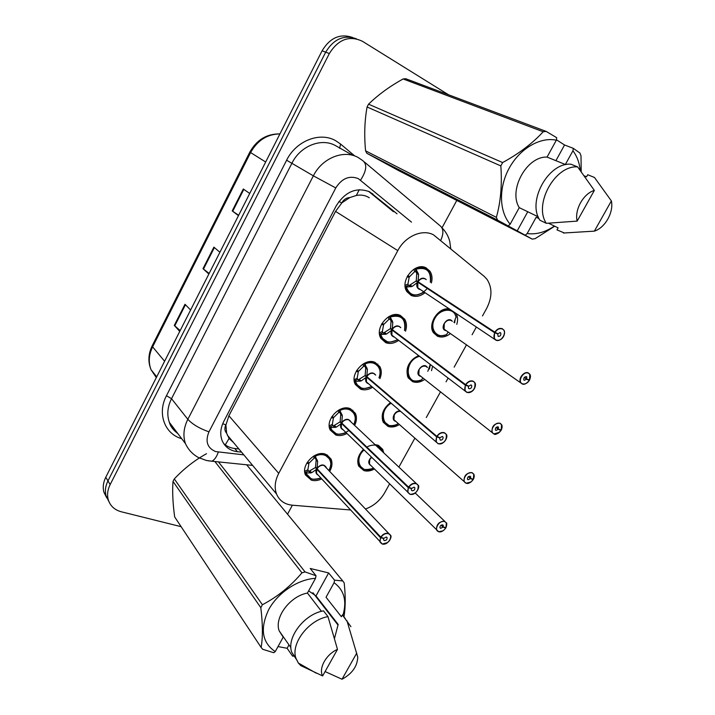 <?xml version="1.0" encoding="UTF-8"?>
<svg xmlns="http://www.w3.org/2000/svg" width="715" height="715" viewBox="0 0 715 715"><rect width="100%" height="100%" fill="white"/><g stroke="black" fill="none" stroke-linecap="round" stroke-linejoin="round"><path stroke-width="1.07" d="M432.566 366.339L431.529 370.665M424.746 379.415C420.536 382.275 416.488 383.017 412.609 381.649L408.149 377.779C405.056 368.52 408.488 361.129 418.454 355.605M399.408 424.531C395.449 426.962 391.668 427.588 388.066 426.426L383.231 422.225C380.621 415.058 383.017 408.533 390.426 402.643M375.116 444.632L377.815 445.159L382.722 449.386L383.714 452.756M374.428 468.977C370.719 471.024 367.206 471.56 363.881 470.586L358.698 466.091C356.588 460.514 358.179 454.946 363.452 449.404M456.259 313.76C457.815 316.843 457.993 320.374 456.787 324.342M450.432 333.583C445.981 336.944 441.673 337.829 437.491 336.229L433.469 332.743C427.311 324.217 438.277 307.218 448.913 308.871M398.532 340.456C394.117 343.45 389.836 344.183 385.698 342.646L380.952 338.418C374.159 328.06 389.577 309.854 400.382 315.467L404.788 319.346C406.746 322.778 406.987 326.719 405.503 331.179M372.604 387.289C368.431 389.845 364.418 390.462 360.566 389.157L355.391 384.527C349.331 374.374 364.444 357.339 375.035 362.371L379.888 366.67C381.721 370.227 381.73 374.222 379.915 378.664M346.972 433.442C343.066 435.578 339.339 436.096 335.8 434.988L330.241 430.028C324.833 420.107 339.652 404.1 350.064 408.596L355.319 413.243C357 416.899 356.785 420.929 354.676 425.336M321.679 478.898C318.059 480.659 314.636 481.079 311.382 480.167L305.484 474.93C300.675 465.259 315.208 450.146 325.441 454.15L331.054 459.101C332.591 462.828 332.18 466.859 329.803 471.203M424.862 292.855C420.206 296.376 415.656 297.243 411.197 295.447L406.933 291.684C399.345 281.165 415.066 261.619 426.095 267.866L430.001 271.271C432.101 274.569 432.566 278.457 431.395 282.943M369.262 197.76L367.742 196.884C364.248 195.132 360.44 194.668 356.32 195.481L349.867 197.554C346.418 197.715 343.709 199.503 341.752 202.917L338.919 201.487M482.491 315.941L486.611 308.487C492.233 297.422 492.376 287.707 487.022 279.359L484.18 276.339L433.513 234.842C422.422 228.737 405.173 236.227 397.799 250.616L278.734 473.357C274.953 480.739 274.22 487.621 276.517 493.985C279.359 500.661 284.633 504.397 292.328 505.201L350.359 509.965M226.637 433.227L225.886 424.853C224.34 428.16 224.59 430.948 226.637 433.227L229.077 438.456L233.573 442.594M341.752 202.917L349.867 197.554M341.529 203.346L335.55 211.39L228.907 415.773L226.101 424.46M365.571 508.982C373.793 505.934 380.21 500.455 384.795 492.555L389.595 483.876M398.89 467.083L414.879 438.17M426.283 417.551L440.52 391.82M446.053 381.81L448.091 378.137M454.159 367.153L466.52 344.809M472.097 334.736L476.315 327.104M108.912 501.59L106.043 495.852C104.774 491.026 105.418 486.039 107.956 480.9L325.691 52.168C333.726 38.959 343.969 34.508 356.445 38.807C343.969 34.508 333.726 38.959 325.691 52.168L107.956 480.9C105.418 486.039 104.774 491.026 106.043 495.852L108.912 501.59M180.171 330.598L174.29 325.414L179.751 331.411M190.601 310.015L184.997 304.259L174.29 325.414M238.658 215.278L232.214 210.916L238.479 215.644M249.723 193.47L243.306 188.992L232.214 210.916M209.155 273.452L202.997 268.679L208.852 274.042M219.898 252.27L213.892 247.14L202.997 268.679M106.732 497.854L103.889 492.152C102.62 487.344 103.255 482.375 105.775 477.254L322.09 50.792C330.062 37.672 340.26 33.239 352.683 37.52M397.022 213.785L369.646 191.817C356.481 186.874 345.327 191.54 336.211 205.831L223.813 421.367C220.452 428.124 219.871 434.497 222.097 440.503C224.894 446.982 229.998 450.709 237.398 451.692L241.554 452.148M181.127 526.678L121.318 511.788C114.525 509.938 110.164 505.88 108.224 499.597C106.955 494.753 107.599 489.748 110.155 484.582L329.338 53.554C338.347 39.236 349.385 35.151 362.46 41.3L448.564 94.791M456.796 200.432L441.977 227.897M292.381 505.21L287.537 514.201M352.575 410.714L352.87 410.178M377.314 364.99L377.815 364.069M238.89 448.966L234.743 448.502C230.328 447.983 226.61 446.312 223.607 443.488M368.502 191.271L393.5 211.747M428.937 271.834L425.121 268.411C422.261 267.097 419.133 267.142 415.746 268.563L418.597 274.587L418.016 281.755L416.255 280.602L416.765 273.407L415.88 271.673L414.557 271.754L409.606 276.633L407.72 275.615M494.521 332.654L494.798 332.788C493.35 336.184 493.797 338.597 496.139 340.036C501.465 342.789 507.9 331.268 502.296 328.989C499.624 328.122 497.22 329.231 495.075 332.305L494.807 332.153C497.023 328.971 499.517 327.828 502.279 328.712L503.834 330.107C506.792 334.271 500.303 342.485 495.906 340.143L494.297 338.704L494.521 332.654L417.775 282.211L412.215 286.411L405.736 287.153L407.175 290.737L411.161 294.249L414.494 295.098M425.774 279.315L424.978 278.805C422.351 277.912 420.045 278.904 418.06 281.781L418.016 281.755M420.769 283.569L417.81 282.237L417.801 287.823L420.313 289.495M494.807 332.153L418.06 281.781M495.075 332.305L497.792 333.753L500.277 332.609L500.804 333.083C501.144 335.281 500.259 336.399 498.149 336.416L497.694 333.923L495.942 332.77M430.358 282.273C431.27 277.903 430.752 274.363 428.821 271.664C425.666 267.49 421.314 266.463 415.746 268.572L415.406 268.348M410.893 286.84L408.551 285.267L405.235 286.822L405.736 287.153M407.353 276.276L409.159 277.465L407.916 284.078L408.551 285.267M417.801 287.832L495.978 340.161C503.718 341.663 505.907 331.832 503.834 330.107M426.623 289.182C419.339 296.403 412.886 296.957 407.264 290.844L405.745 287.144M409.159 277.465L407.148 276.651M416.38 272.004L418.248 273.193M409.043 285.598L416.014 281.058L419.982 283.051M417.775 282.211L416.014 281.058M497.694 333.923L494.798 332.788M522.138 383.884L520.627 382.561C517.901 378.673 524.22 370.781 528.331 372.935L529.797 374.213L529.502 380.014C530.923 376.796 530.539 374.526 528.349 373.203C523.308 370.665 517.017 381.819 522.37 383.785C524.89 384.509 527.187 383.41 529.243 380.469L527.599 379.316M451.978 321.071L451.031 320.436C448.439 319.632 446.187 320.695 444.274 323.627L444.078 329.15L445.552 330.428M529.243 380.469L526.696 379.182L524.327 380.326L523.827 379.888C523.541 377.815 524.39 376.742 526.392 376.671L526.785 379.022L524.354 377.35M450.62 309.997C444.23 308.308 438.751 311.016 434.166 318.112C431.583 323.252 431.422 327.81 433.683 331.796L437.446 335.049L440.163 335.755M448.296 332.091L447.849 332.421M529.297 380.496C526.267 383.875 523.907 385.01 522.218 383.901L444.078 329.15L446.205 330.643L444.078 329.15L444.274 323.627M442.496 335.71C438.679 336.095 435.748 334.799 433.701 331.823C431.422 327.836 431.574 323.269 434.166 318.112C438.76 310.998 444.256 308.299 450.656 310.024M454.838 313.653L454.543 313.179M455.249 318.899L454.624 322.876M446.482 334.647L448.198 332.046M453.998 322.447L456.072 316.951M526.696 379.182L524.238 377.484M526.785 379.022L529.502 380.014M403.689 319.811L399.435 315.967C396.539 314.761 393.393 314.886 390.006 316.352L392.803 322.376L392.204 329.535L390.524 328.274L391.051 321.08L390.202 319.31L388.897 319.364L383.964 324.235L382.078 323.296M466.797 392.365L465 390.756L465.304 385.162L392.008 330.008L386.52 334.021L380.148 334.656L381.238 337.48L385.68 341.43M400.498 327.479L399.176 326.496C396.521 325.691 394.206 326.719 392.249 329.561L392.204 329.535M465.304 385.162L465.581 385.305C464.16 388.62 464.643 390.944 467.02 392.267C472.427 394.778 478.755 383.455 473.08 381.399C470.381 380.648 467.968 381.783 465.84 384.822L468.602 386.145L471.096 384.965L471.685 385.492C471.945 387.602 471.051 388.674 469.004 388.71L468.414 388.182L468.513 386.315L467.744 385.734M394.117 330.974L392.008 330.008L391.892 335.183L394.153 336.908M465.84 384.822L392.249 329.561M404.52 330.446C405.727 326.049 405.423 322.447 403.6 319.659C400.463 315.172 395.931 314.073 390.006 316.361L389.729 316.146M385.215 334.423L382.981 332.707L379.665 334.298L381.318 337.587L387.753 342.02M381.81 323.752L383.526 325.057L382.355 331.519L382.981 332.707M383.526 325.057L381.497 324.315M391.963 329.981L390.283 328.721L392.866 330.026M383.455 333.065L390.283 328.721M468.513 386.315L465.581 385.305M378.771 367.045L374.115 362.827C371.192 361.727 368.028 361.924 364.632 363.435L367.394 369.458L366.777 376.608L365.168 375.241L365.723 368.055L364.9 366.25L363.613 366.286L358.707 371.139L356.803 370.281M438.161 443.747L436.195 441.986L436.561 436.811L366.536 377.055L361.2 380.943L354.908 381.479L355.721 383.598L360.566 387.923L362.13 388.37M436.561 436.811L436.829 436.954C435.444 440.217 435.962 442.451 438.384 443.658C443.863 445.928 450.093 434.783 444.337 432.968C441.602 432.316 439.189 433.487 437.088 436.49L439.886 437.687L442.388 436.472L443.032 437.053C443.229 439.064 442.326 440.1 440.333 440.163L439.323 437.446M368.288 383.58L366.393 381.882L368.395 383.615M375.509 374.964L373.748 373.489C371.067 372.774 368.752 373.829 366.813 376.644L436.829 436.329C439.001 433.227 441.495 432.012 444.328 432.691L446.249 434.398C446.875 440.377 444.203 443.497 438.232 443.774M365.052 364.033C374.553 359.261 383.231 368.109 378.977 377.869C380.523 373.445 380.425 369.789 378.7 366.911C375.59 362.139 370.906 360.986 364.641 363.443L364.418 363.247M359.913 381.31L357.777 379.459L354.256 380.845M356.642 370.549L358.278 371.952L357.16 378.262L357.777 379.459M361.719 388.272L355.793 383.705L354.926 381.47M358.278 371.952L356.231 371.273M354.908 381.479L354.461 381.077M358.224 379.844L364.927 375.679L366.831 376.662M366.536 377.055L364.927 375.679M439.796 437.848L436.829 436.954M368.261 377.878L366.572 377.082L366.384 381.882L438.25 443.765C445.15 444.953 448.359 435.757 446.249 434.398M354.184 413.547L349.17 409.016C346.212 408.006 343.039 408.283 339.634 409.829L342.351 415.862L341.716 422.994L340.179 421.528L340.751 414.343L339.956 412.51L338.695 412.528L333.816 417.363L331.903 416.577M409.99 494.297L407.863 492.412L408.274 487.63L341.52 423.468L336.247 427.177L330.062 427.606L330.607 429.098L336.497 433.951M416.273 483.492L348.688 419.794C345.989 419.169 343.674 420.25 341.752 423.03L341.716 422.994M408.274 487.63L408.542 487.782C407.193 490.973 407.747 493.118 410.195 494.226C415.755 496.264 421.886 485.297 416.058 483.706C413.297 483.143 410.875 484.35 408.801 487.317L411.634 488.399L414.137 487.156L414.834 487.773C414.977 489.695 414.065 490.696 412.117 490.776L411.411 490.159L411.214 488.238M408.801 487.317L341.752 423.03M353.818 424.522C355.641 420.062 355.748 416.362 354.122 413.413C351.065 408.408 346.239 407.21 339.643 409.838L339.473 409.668M334.986 427.516L332.94 425.523L329.624 427.186L329.32 426.766M331.84 416.675L333.387 418.159L332.341 424.326L332.94 425.523M342.941 424.174L341.52 423.468L341.261 427.91L343.03 429.635M349.099 430.314C341.216 435.864 335.076 435.498 330.679 429.215L329.624 427.186M333.387 418.159L331.322 417.56M340.394 412.93L342.029 414.468M341.475 423.432L339.938 421.957L341.448 422.744M333.387 425.943L339.938 421.957M411.554 488.56L408.542 487.782M329.91 459.325L324.574 454.526C321.598 453.623 318.398 453.962 315.002 455.553L317.666 461.586L317.013 468.718L315.547 467.136L316.146 459.968L315.378 458.109L314.135 458.1L309.282 462.927L307.361 462.212M387.637 542.587L382.266 544.044L379.996 542.068L380.452 537.644L316.781 469.147L311.651 472.74L305.564 473.08L311.24 478.853M388.835 533.56L324.002 465.438C321.267 464.893 318.953 465.992 317.049 468.754L317.013 468.718M380.452 537.644L380.711 537.787C379.397 540.915 379.978 542.98 382.462 543.981C388.093 545.795 394.126 535.008 388.236 533.622C385.439 533.167 383.017 534.4 380.961 537.331L383.839 538.297L386.341 537.019L387.092 537.671C387.173 539.512 386.261 540.486 384.348 540.594L383.598 539.932L383.499 538.189M380.961 537.331L317.049 468.754M315.395 456.179C325.674 450.772 334.754 460.478 328.98 470.327C331.09 465.894 331.376 462.185 329.856 459.209C326.871 453.989 321.92 452.774 315.002 455.562L314.877 455.419M310.408 473.062L308.469 470.935L305.144 472.624L304.733 471.972M307.539 462.274L308.862 463.713L307.87 469.737L308.469 470.935M316.522 473.312L318.05 474.966L316.557 473.41M310.864 478.71L305.144 472.624M308.862 463.713L306.78 463.168M315.798 458.556L317.353 460.192M316.781 469.147L315.315 467.565L316.557 468.218M308.889 471.373L315.315 467.565M383.749 538.458L380.711 537.787M318.068 469.844L316.817 469.183L316.513 473.303L318.059 474.975M493.842 433.933L492.161 432.468C491.5 426.498 494.092 423.396 499.937 423.164L501.573 424.585L501.206 429.992C502.6 426.837 502.18 424.656 499.955 423.432C494.834 421.126 488.64 432.101 494.065 433.853C496.621 434.479 498.918 433.344 500.956 430.448L499.874 429.563M427.239 367.367L425.863 366.312C423.235 365.597 420.983 366.688 419.088 369.584L418.82 374.749L420.456 376.161M500.956 430.448L498.373 429.268L495.987 430.439L495.432 429.956C495.209 427.972 496.076 426.935 498.024 426.846L498.453 429.107L496.192 427.356M416.747 381.068C413.047 381.22 410.276 379.817 408.426 376.859C406.451 373.096 406.665 368.833 409.087 364.069C411.447 359.967 414.664 357.214 418.74 355.82C414.655 357.214 411.438 359.967 409.087 364.069C406.674 368.815 406.442 373.069 408.408 376.832L412.573 380.452L414.468 380.97M501.009 430.466C497.47 434.023 495.102 435.185 493.922 433.96L418.82 374.749L420.751 376.269L418.82 374.749L419.088 369.584M430.358 364.659L429.465 369.074M421.68 379.862L422.717 378.128M427.82 371.326L430.189 364.534M498.373 429.268L496.067 427.481M498.453 429.107L501.206 429.992M465.992 483.206L464.151 481.615C463.669 475.904 466.278 472.892 471.989 472.597L473.777 474.152L473.357 479.193C474.715 476.101 474.268 473.991 471.998 472.874C466.806 470.783 460.71 481.597 466.198 483.134C468.79 483.671 471.087 482.5 473.107 479.64L470.479 478.567L468.343 476.708M400.615 411.411C398.076 411.08 395.958 412.233 394.269 414.888L393.938 419.705L395.663 421.233M473.107 479.64L472.338 478.907M470.479 478.567L468.102 479.774L467.494 479.247C467.324 477.343 468.191 476.342 470.095 476.244L470.702 476.762L470.568 478.415L468.486 476.601M397.048 424.353C391.007 426.891 386.511 425.872 383.544 421.305C381.828 417.757 382.105 413.779 384.366 409.364L390.551 402.742L384.366 409.364C382.105 413.762 381.828 417.73 383.526 421.278L389.112 425.523M394.269 414.888L393.938 419.705L394.269 414.888M397.218 424.442L397.942 423.244M470.568 478.415L473.357 479.193M438.563 531.719L436.588 530.021C436.257 524.542 438.885 521.628 444.471 521.271L446.401 522.924L445.937 527.625C447.268 524.596 446.777 522.567 444.48 521.548C439.216 519.68 433.21 530.316 438.769 531.647C441.387 532.094 443.693 530.896 445.686 528.063L443.032 527.107L441.066 525.203M371.657 457.35L369.798 459.557L369.414 464.053L370.942 465.554M445.686 528.063L445.114 527.438M443.032 527.107L440.637 528.34L439.984 527.786C439.868 525.963 440.744 524.989 442.612 524.864L443.255 525.418L443.112 526.955L441.209 525.114M381.774 450.021L376.921 445.525L375.724 445.213M363.524 449.476L359.985 454.025C357.875 458.1 357.554 461.81 359.028 465.152L364.105 469.424M366.321 469.791C362.943 469.541 360.512 468.003 359.037 465.17C357.563 461.836 357.875 458.118 359.985 454.025M367.698 446.553C374.061 443.854 378.682 444.873 381.569 449.601L382.266 451.388M443.112 526.955L445.937 527.625M525.239 235.235L497.613 220.166L366.84 153.287L398.764 170.671L532.228 239.123L525.239 235.235L527.17 233.546C536.286 234.734 545.357 232.241 554.393 226.047M366.84 153.287L365.588 150.847L496.362 217.36C500.697 201.996 502.189 184.845 500.831 165.916L502.645 162.555C519.206 153.466 532.711 143.206 543.177 131.757L546.188 131.417L556.708 137.7L556.341 140.194C540.138 136.69 519.769 148.64 509.151 168.248C498.453 187.822 499.159 211.72 510.17 224.197L519.26 207.645C508.097 190.244 526.687 156.093 547.055 157.085L556.341 140.194M500.831 165.916L367.081 106.991C364.587 120.853 364.087 135.466 365.588 150.847M367.081 106.991L368.538 104.184L502.645 162.555M543.177 131.757L403.09 78.945C389.63 86.435 378.11 94.845 368.538 104.184M403.09 78.945L405.763 78.73L546.188 131.417M508.231 225.922L510.17 224.197M497.613 220.166L496.362 217.36M565.771 164.673L547.055 157.085M519.26 207.645L538.207 216.779M546.314 223.321L539.888 220.202C526.973 201.335 548.36 162.305 570.91 164.191L577.631 166.899C554.992 165.031 533.39 204.365 546.314 223.321L577.166 221.105C574.333 209.826 583.395 193.55 594.344 190.413L577.631 166.899M594.344 190.413L577.166 221.105M554.715 226.208L535.124 238.658L532.228 239.123M555.913 160.678L564.555 144.984L573.287 148.327L579.937 153.046L581.018 155.924L581.188 171.645M573.287 148.327L572.938 150.793C576.987 156.192 579.427 162.725 580.249 170.385M564.385 232.992L556.976 229.881L558.102 227.844L548.53 223.214M539.021 218.611L536.187 217.244L527.17 233.546M584.289 175.854L586.559 176.784L587.712 174.719L594.469 177.472L611.379 200.924C613.899 212.248 605.06 227.862 594.371 231.133L563.438 233.027M594.371 231.133L611.379 200.924M572.938 150.793L565.351 164.504M564.555 144.984L556.395 139.774M517.106 231.07L527.759 211.738M334.495 638.432L338.168 624.454L315.985 595.908L328.641 572.938L310.221 568.47L316.021 575.745L315.53 578.328C298.128 579.204 277.912 592.592 268.688 609.636C259.813 628.61 262.003 642.606 275.248 651.606L283.194 637.163L279.172 630.845C274.068 617.501 289.986 596.185 307.432 593.057L315.53 578.328M308.639 590.867L315.985 595.908M260.814 607.67L173.012 481.418C172.244 491.437 172.798 503.271 174.666 516.927L261.136 647.45C262.906 637.262 262.798 624.007 260.814 607.67L262.396 604.747C277.59 596.73 290.764 586.094 301.945 572.831L305.073 571.937L316.021 575.745M173.012 481.418L174.308 478.916L262.396 604.747M206.51 453.712C194.587 460.317 183.853 468.718 174.308 478.916M275.248 651.606L273.729 652.706L262.727 649.3L261.136 647.45M321.473 611.325L307.432 593.057M296.305 659.319L291.747 652.286C286.215 637.664 304.367 613.962 323.529 610.86L327.979 616.634C308.737 619.816 290.442 643.697 295.965 658.354L291.747 652.286M299.406 663.627L300.792 665.62L298.334 663.02L295.965 658.354M300.792 665.62L322.635 675.934C318.372 668.319 326.201 654.261 337.489 649.381L327.979 616.634M337.489 649.381L322.635 675.934M328.641 572.938L334.54 580.16L342.753 580.955L246.666 464.795M342.753 580.955L344.183 582.895C345.631 596.122 345.551 607.464 343.96 616.911M218.45 461.89L305.073 571.937M301.945 572.831L214.893 461.533M334.54 580.16L334.075 582.716C344.192 590.116 347.124 601.056 342.86 615.526M293.239 655.628L292.551 656.111L293.579 656.182M334.075 582.716L326.031 597.248L328.087 599.849M329.874 613.783L329.731 614.391M326.031 597.248L341.386 616.723L342.387 614.927L345.309 618.609M342.387 614.927L350.931 626.68M346.927 620.656L357.75 657.148C357.357 666.335 352.12 673.709 342.011 679.25L325.084 671.555M342.011 679.25L356.758 653.072M278.019 646.583L287.117 648.273L292.551 656.111M287.117 648.273L288.976 644.885M225.288 444.9L229.077 438.456M356.32 195.481L359.288 189.663M225.886 424.853L222.714 423.745M335.55 211.39L397.799 250.616M228.907 415.773L278.734 473.357M249.821 152.116L152.241 345.703L152.617 346.873C148.809 354.783 148.273 362.389 151.026 369.682L156.317 377.627M265.676 162.019L249.839 152.089C256.81 139.774 266.838 133.714 279.931 133.919C267.24 134.107 257.445 140.346 250.554 152.635L152.617 346.873L164.611 361.263M105.775 477.254L110.155 484.582M322.09 50.792L329.338 53.554M203.48 269.081L214.375 247.551M232.724 211.283L243.824 189.35M174.746 325.861L185.444 304.715M411.483 222.124L358.322 178.625C349.403 175.22 341.886 178.33 335.773 187.938L208.959 431.842C205.053 441.432 207.287 448.01 215.662 451.585L243.833 454.874M208.065 460.791L211.792 461.211L206.394 460.469L198.636 457.618C192.728 454.445 188.331 449.78 185.453 443.631C182.834 435.927 183.63 427.82 187.839 419.312L313.367 175.836C322.179 157.935 343.942 149.292 358.286 157.568L362.746 160.607C367.34 164.244 366.616 170.751 360.575 180.117M181.735 438.715C164.673 433.978 156.978 413.493 166.461 395.717L286.617 160.232L313.367 175.836L335.773 187.938M252.636 465.402L211.792 461.211C214.402 460.049 216.573 457.019 218.298 452.112M286.617 160.232C296.082 140.766 319.882 131.533 335.666 140.694L340.572 144.037L354.819 156.022M352.817 155.378L335.612 145.672C321.544 137.566 300.407 145.824 291.979 163.127L171.52 398.702C167.48 406.951 166.756 414.834 169.357 422.377C171.046 426.909 173.825 430.582 177.695 433.388M364.409 162.01L439.466 225.261C443.523 228.085 443.961 233.099 440.78 240.285M208.959 431.842C199.556 428.526 192.523 424.344 187.839 419.312L171.52 398.702L166.461 395.717M339.634 148.345L340.572 144.037M369.503 192.031L372.971 194.006M234.743 448.502L237.398 451.692M418.087 281.04C420.965 277.778 423.673 277.304 426.229 279.61M419.768 289.468C417.015 288.404 416.166 286.125 417.22 282.639M416.193 269.144C426.542 266.713 431.261 271.092 430.323 282.255M407.264 290.844L410.928 294.08C413.181 295.974 417.48 295.34 423.816 292.167C415.361 297.074 409.57 295.447 406.433 287.26M412.215 286.411L410.41 285.196M405.092 285.401L407.916 284.078M414.557 271.754L414.065 269.099M418.597 274.587L416.765 273.407M415.272 268.411L415.88 271.673M446.33 330.723C438.188 329.606 447.527 314.85 452.309 321.303M528.287 381.756C526.258 383.848 524.22 384.563 522.182 383.901M446.678 334.557C436.963 339.357 428.973 328.811 434.809 318.497C440.306 308.022 454.499 307.361 456.143 317.326M392.276 328.82C395.431 325.37 398.264 324.985 400.784 327.685M393.885 336.926C391.239 335.889 390.417 333.708 391.427 330.401M465.581 384.67C467.771 381.524 470.273 380.344 473.062 381.131L474.814 382.695C475.636 388.96 472.981 392.186 466.85 392.383M390.435 316.933C401.365 314.394 406.048 318.89 404.493 330.428M381.318 337.596L384.715 340.903C386.806 342.896 391.078 342.494 397.549 339.705C389.371 343.978 383.803 342.342 380.818 334.79M386.52 334.021L384.786 332.698M379.433 332.913L382.355 331.519M388.897 319.364L388.388 316.888M392.464 320.981L390.676 319.659M392.803 322.376L391.051 321.08M389.568 316.227L390.202 319.31M366.849 375.902C370.316 372.247 373.266 371.988 375.679 375.107M368.44 383.705C365.848 382.722 365.034 380.63 366.009 377.449M355.793 383.714L359.028 387.119C361.048 389.148 365.267 388.942 371.675 386.493C363.792 390.229 358.43 388.603 355.578 381.622M361.2 380.943L359.538 379.504M354.157 379.737L357.16 378.262M363.613 366.286L363.095 363.989M367.063 368.064L365.356 366.634M367.394 369.458L365.723 368.055M364.239 363.336L364.9 366.25M341.788 422.288C345.497 418.498 348.509 418.311 350.842 421.707M343.164 429.76C340.778 428.75 340.045 426.766 340.957 423.816M408.542 487.156C410.687 484.091 413.19 482.84 416.05 483.42L418.132 485.262C418.588 490.955 415.898 493.976 410.079 494.324C416.353 495.638 420.366 486.254 418.132 485.262M340.045 410.437C349.948 405.342 358.841 414.673 353.791 424.504M346.096 432.593C338.535 435.801 333.405 434.193 330.705 427.776M336.247 427.177L334.665 425.631M329.24 425.881L332.341 424.326M338.695 412.528L338.168 410.392M342.351 415.862L340.751 414.343M339.285 409.758L339.956 412.51M317.085 468.003C320.946 464.142 324.002 463.964 326.272 467.476M318.184 475.118C316.057 474.072 315.413 472.204 316.271 469.514M380.711 537.171C382.829 534.141 385.34 532.863 388.227 533.336L390.453 535.276C391.123 537.197 390.622 539.208 388.942 541.327M305.949 474.117L308.657 477.486C310.265 479.577 314.341 479.747 320.865 478.013C313.635 480.739 308.746 479.157 306.19 473.267M311.651 472.74L310.14 471.096M304.688 471.355L307.87 469.737M314.135 458.1L313.608 456.125M317.666 461.586L316.146 459.968M314.689 455.509L315.378 458.109M420.876 376.367C412.85 374.66 423.325 360.557 427.445 367.528M499.428 432.298L493.904 433.96M421.832 379.79C405.807 388.022 402.706 360.789 419.41 356.329M395.797 421.35C390.22 420.223 394.591 409.927 400.185 411.045M470.971 481.981L466.073 483.233C466.797 483.26 468.736 484.797 473.16 479.649M397.343 424.388C383.58 431.797 377.27 411.259 391.123 403.242M371.076 465.68C367.885 463.66 367.993 460.8 371.389 457.091M442.934 530.834L438.661 531.746C440.949 532.38 443.309 531.156 445.749 528.072M369.423 464.071L369.798 459.557L371.63 457.377M358.018 464.142L359.028 465.152C360.154 469.541 364.865 470.604 373.194 468.37C361.084 475.055 353.121 459.557 364.051 449.985M376.546 445.99C379.299 446.786 381.149 448.528 382.087 451.219M382.722 449.386L378.512 445.427M404.788 319.346L398.595 314.877M379.888 366.67L374.365 362.13M355.319 413.243L350.439 408.739M331.054 459.101L326.809 454.704M430.001 271.271L423.182 266.972M227.254 435.042L276.517 493.985M156.719 376.832L151.026 369.682C147.871 361.942 148.255 353.997 152.179 345.837M103.889 492.152L108.224 499.597M185.453 443.631L169.357 422.377C170.367 426.301 173.2 430.028 177.829 433.567M450.727 248.552L449.771 241.456C448.43 236.352 445.963 231.937 442.362 228.21M419.455 289.262L417.855 287.913M500.804 333.083L499.928 332.511M407.175 290.737L406.048 289.968M446.214 330.643L444.095 329.177M529.797 374.213C530.736 375.438 530.664 377.368 529.565 380.023M526.884 377.109L526.142 376.599M446.652 334.593C437.821 337.56 435.247 333.807 433.701 331.823L432.593 331.018M456.161 317.058L454.597 313.277M393.679 336.765L391.945 335.281M474.814 382.695C476.869 384.491 473.982 393.894 466.877 392.383L391.892 335.183M471.685 385.492L470.89 384.902M381.238 337.48L380.13 336.622M368.305 383.589L366.438 381.98M443.032 437.053L442.326 436.454M355.721 383.598L354.631 382.65M341.314 428.017L410.079 494.324M414.834 487.773L414.217 487.183M330.607 429.098L329.552 428.062M346.105 432.602C339.625 434.693 335.469 434.693 333.628 432.611L330.67 429.215M390.453 535.276C392.75 536.134 388.084 545.411 382.355 544.079L316.513 473.303M387.092 537.671L386.547 537.099M305.895 474L304.867 472.874M420.769 376.278L418.838 374.767M501.573 424.585C502.386 425.827 502.288 427.633 501.278 430.001M498.57 427.329L497.899 426.81M408.408 376.832L407.344 375.983M408.426 376.859C410.946 381.077 415.415 382.06 421.823 379.817M393.947 419.732L466.073 483.233M473.777 474.152C474.474 475.395 474.358 477.075 473.419 479.193M470.702 476.762L470.104 476.244M383.526 421.278L382.489 420.349M383.544 421.305C385.975 425.747 390.569 426.784 397.334 424.397M369.414 464.053L438.661 531.746M446.401 522.924C447.018 522.888 446.893 524.452 446.008 527.625M443.255 525.418L442.728 524.908M444.802 521.387L415.272 493.064M338.034 625.089L312.929 592.744M290.898 647.647L279.172 630.845M316.164 673.146L298.334 663.02"/></g></svg>
